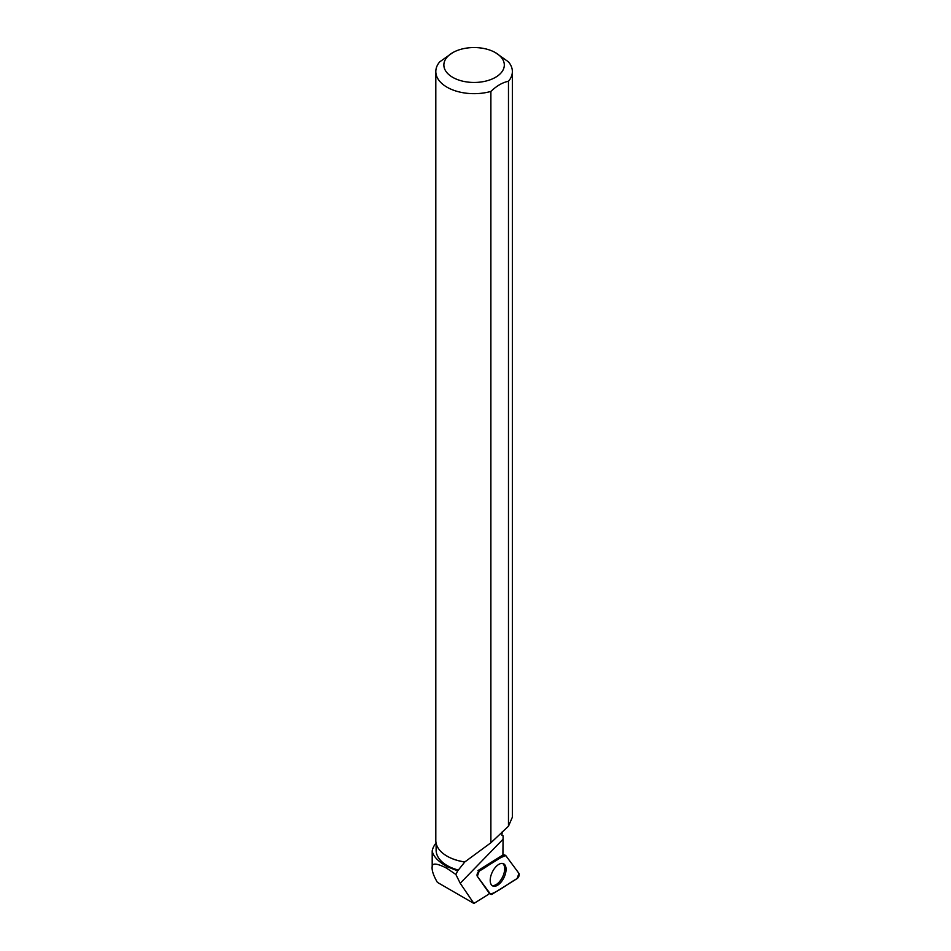 <?xml version="1.0" encoding="UTF-8"?>
<svg xmlns="http://www.w3.org/2000/svg" width="951" height="951" viewBox="0 0 951 951"><rect width="100%" height="100%" fill="white"/><g stroke="black" fill="none" stroke-linecap="round" stroke-linejoin="round"><path stroke-width="1.43" d="M477.331 876.323L490.478 894.106A3.198 1.664 116 0 0 490.716 894.332A3.198 1.664 116 0 0 492.107 894.202L517.071 878.629A3.198 1.664 116 0 0 518.949 876.061A3.198 1.664 116 0 0 518.937 873.375L505.789 855.603A3.198 1.664 116 0 0 505.338 855.258A3.198 1.664 116 0 0 504.173 855.508L479.197 871.08A3.198 1.664 116 0 0 477.319 873.648A3.198 1.664 116 0 0 477.331 876.323L489.301 893.31A2.984 1.557 116 0 0 489.313 893.334A12.874 6.705 116 0 0 488.683 894.225L473.895 903.45L437.377 882.362C433.834 876.263 432.063 871.378 432.075 867.716L432.194 866.837C432.146 862.783 436.996 863.258 446.744 868.239L446.744 866.468C438.042 861.392 433.192 856.221 432.194 850.943L432.194 866.837M504.945 875.241A12.351 6.443 116 0 0 503.305 863.639A12.351 6.443 116 0 0 491.322 874.456A12.351 6.443 116 0 0 492.475 885.821A12.351 6.443 116 0 0 504.945 875.241M432.194 866.242L432.063 867.36M452.712 52.662A30.23 17.451 0 0 0 452.712 77.34A30.23 17.451 0 0 0 491.667 79.206A30.23 17.451 0 0 0 501.225 57.322A30.23 17.451 0 0 0 495.459 52.662A30.23 17.451 0 0 0 452.712 52.662L439.695 61.874A38.278 22.099 0 0 0 435.808 71.575A38.278 22.099 0 0 0 490.882 91.427L490.882 842.776L464.825 861.939L457.681 870.89L455.862 874.468L460.225 883.265L473.895 903.45M447.125 856.185A37.969 21.921 180 0 0 447.232 856.245A37.969 21.921 180 0 0 464.766 861.998L464.136 862.64M490.882 842.776L508.476 826.205L512.351 817.242L512.363 71.575A38.278 22.099 0 0 0 508.452 61.851L495.459 52.662M504.173 855.508L502.865 855.044A2.984 1.557 116 0 1 502.913 855.02A12.874 6.705 116 0 1 502.913 854.711L503.103 835.858L501.831 835.144L502.342 831.471M501.843 835.121L503.103 835.858M436.069 843.026A42.129 24.322 0 0 0 432.194 850.943M446.744 866.468L457.681 870.89M458.358 870.058A37.969 21.921 180 0 1 436.117 850.099L436.117 843.264M502.865 855.044L477.901 870.617A2.984 1.557 -64 0 1 477.901 870.617L479.197 871.08M455.862 874.468L446.744 868.239M464.825 861.939A38.278 22.099 180 0 1 447.018 856.126A38.278 22.099 180 0 1 435.808 840.494L435.808 71.575M508.476 826.205L508.476 81.275A38.278 22.099 0 0 0 512.363 71.575M508.476 81.275C502.58 82.428 496.719 85.816 490.882 91.427M491.893 885.381A12.232 6.384 116 0 0 502.568 877.012A12.232 6.384 116 0 0 502.592 863.449M505.801 855.603C497.587 858.159 487.958 866.325 479.197 871.08L477.331 876.335L490.478 894.106C498.693 891.539 508.31 883.372 517.071 878.629L518.937 873.375L505.801 855.603M489.301 893.31L490.478 894.106M502.972 839.305L460.225 883.265M502.913 854.485L505.338 855.258M489.29 893.369L490.716 894.332"/></g></svg>
